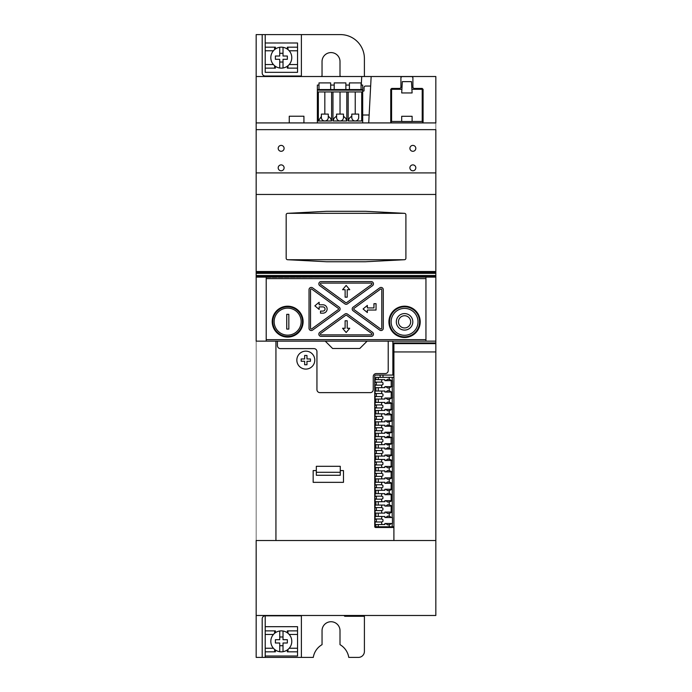 <?xml version="1.0" encoding="UTF-8"?>
<svg xmlns="http://www.w3.org/2000/svg" width="692" height="692" viewBox="0 0 692 692"><rect width="100%" height="100%" fill="white"/><g stroke="black" fill="none" stroke-linecap="round" stroke-linejoin="round"><path stroke-width="0.52" stroke-dasharray="3.46 2.59" d="M266.204 277.518L425.943 277.103L266.204 277.518L266.204 341.147M425.943 277.518L425.943 341.147M435.83 277.103L256.17 277.103M435.83 341.139L256.17 341.147M393.904 342.955L393.904 540.513L256.17 540.513L256.17 568.911L256.17 76.518L256.17 122.925L256.17 76.518L321.114 76.518A17.966 17.966 0 0 1 322.04 75.947L322.04 61.571A8.979 8.979 0 0 1 331.018 52.583A8.979 8.979 0 0 1 340.006 61.562L340.006 75.947A17.966 17.966 0 0 1 340.931 76.518L364.399 76.518L364.399 58.552A23.952 23.952 0 0 0 340.447 34.6L256.17 34.6L256.17 657.4L313.286 657.4A17.975 17.975 0 0 1 322.048 644.659L322.048 630.274A8.987 8.987 0 0 1 331.027 621.736A8.987 8.987 0 0 1 340.006 630.274L340.006 644.659A17.975 17.975 0 0 1 348.768 657.4L358.413 657.4A5.986 5.986 0 0 0 364.407 651.414L364.407 616.287L345.074 616.287A0.9 0.9 0 0 1 344.183 615.482L256.17 615.482L256.17 556.039M301.383 34.6L301.383 76.518M435.83 175.387L435.83 129.646L256.17 129.646L256.17 175.387M256.17 145.562L256.17 610.076L256.17 126.515L256.17 568.911L256.17 126.515L256.17 568.911L256.17 194.461L435.83 194.461L435.83 610.076L435.83 122.934L256.17 122.925L256.17 181.832M435.83 126.515L435.83 76.518L364.399 76.518M340.931 76.518L321.114 76.518M435.83 342.955L435.83 540.513L393.904 540.513M435.83 145.562L435.83 615.482L435.83 76.518L435.83 615.482L344.183 615.482M301.383 615.482L301.383 657.4M393.93 377.339L393.93 466.296M393.93 375.073L393.93 527.494M256.17 608.043L256.17 583.148L256.17 608.043M256.17 117.182L256.17 86.05L256.17 117.182M256.17 105.063L256.17 99.241M256.17 98.195L256.17 104.008M256.17 592.136L256.17 599.999M256.17 598.519L256.17 590.648M256.17 146.877L256.17 544.967L256.17 146.877M256.17 77.478L256.17 122.925L256.17 77.478M256.17 93.757L256.17 101.62M256.17 103.108L256.17 95.236M393.93 505.073L393.93 513.092L393.93 505.073M393.93 498.525L393.93 501.691L393.93 498.525M393.93 482.263L393.93 490.282L393.93 482.263M393.93 464.306L393.93 467.472L393.93 464.306M393.93 459.453L393.93 462.619L393.93 459.453M393.93 452.897L393.93 456.071L393.93 452.897M393.93 448.044L393.93 451.219L393.93 448.044M393.93 436.643L393.93 444.662L393.93 436.643M393.93 413.833L393.93 421.852L393.93 413.833M393.93 402.424L393.93 410.451L393.93 402.424M393.93 395.876L393.93 399.042L393.93 395.876M393.93 391.023L393.93 394.189L393.93 391.023M393.93 382.131L393.93 387.632L393.93 382.131M393.93 516.483L393.93 519.649L393.93 516.483M393.904 476.295L393.904 528.61M256.17 114.171L256.17 89.268L256.17 114.171M256.17 615.482L256.17 126.515M256.17 125.892L256.17 127.778M256.17 145.554L256.17 122.64M393.904 472.428L393.904 468.129M393.93 527.503L393.93 375.09M256.17 608.882L256.17 614.877M256.17 88.957L256.17 85.644L256.17 88.957M256.17 85.055L256.17 85.644L256.17 85.055M256.17 90.444L256.17 89.545L256.17 90.444M256.17 568.911L256.17 540.513M256.17 600.985L256.17 589.653L256.17 600.985M256.17 601.305L256.17 589.333L256.17 601.305M256.17 602.715L256.17 587.932L256.17 602.715M256.17 104.094L256.17 92.771L256.17 104.094M256.17 104.423L256.17 92.443L256.17 104.423M256.17 105.789L256.17 97.408L256.17 105.789M256.17 105.945L256.17 97.252L256.17 105.945M256.17 105.755L256.17 97.382L256.17 105.755M256.17 105.911L256.17 97.226L256.17 105.911M435.83 608.043L435.83 583.148L435.83 608.043M435.83 117.182L435.83 86.05L435.83 117.182M435.83 105.063L435.83 99.241M435.83 98.195L435.83 104.008M435.83 592.136L435.83 599.999M435.83 598.519L435.83 590.648M435.83 474.478L435.83 470.612M435.83 146.877L435.83 544.967L435.83 146.877M435.83 145.554L435.83 181.832M435.83 93.757L435.83 101.62M435.83 77.478L435.83 79.874L435.83 77.478M435.83 103.108L435.83 95.236M435.83 505.091L435.83 513.118L435.83 505.091M435.83 498.543L435.83 501.709L435.83 498.543M435.83 493.69L435.83 496.856L435.83 493.69M435.83 482.281L435.83 490.308L435.83 482.281M435.83 470.88L435.83 478.899L435.83 470.88M435.83 464.323L435.83 467.498L435.83 464.323M435.83 459.471L435.83 462.645L435.83 459.471M435.83 452.923L435.83 456.089L435.83 452.923M435.83 448.07L435.83 451.236L435.83 448.07M435.83 436.661L435.83 444.679L435.83 436.661M435.83 428.426L435.83 433.278L435.83 428.426M435.83 425.26L435.83 427.768L435.83 425.26M435.83 413.851L435.83 421.869L435.83 413.851M435.83 402.45L435.83 410.468L435.83 402.45M435.83 395.893L435.83 399.059L435.83 395.893M435.83 391.041L435.83 394.206L435.83 391.041M435.83 382.148L435.83 387.658L435.83 382.148M435.83 521.353L435.83 524.519L435.83 521.353M435.83 516.5L435.83 519.666L435.83 516.5M435.83 377.356L435.83 526.794M435.83 114.171L435.83 89.268L435.83 114.171M435.83 125.892L435.83 127.778M435.83 568.911L435.83 556.039M435.83 76.518L435.83 122.64M435.83 608.882L435.83 614.877M435.83 88.957L435.83 85.644L435.83 88.957M435.83 85.055L435.83 85.644L435.83 85.055M435.83 90.444L435.83 89.545L435.83 90.444M435.83 600.985L435.83 589.653L435.83 600.985M435.83 601.305L435.83 589.333L435.83 601.305M435.83 602.715L435.83 587.932L435.83 602.715M435.83 104.094L435.83 92.771L435.83 104.094M435.83 104.423L435.83 92.443L435.83 104.423M435.83 105.789L435.83 97.408L435.83 105.789M435.83 105.945L435.83 97.252L435.83 105.945M435.83 105.755L435.83 97.382L435.83 105.755M435.83 105.911L435.83 97.226L435.83 105.911"/><path stroke-width="1.04" d="M425.943 277.103L435.83 277.103L435.83 341.147L425.943 341.147L425.943 277.103L256.17 277.103L256.17 34.6L340.447 34.6A23.952 23.952 0 0 1 364.399 58.552L364.399 76.518M425.943 341.147L256.17 341.147L256.17 277.103M435.83 341.147L435.83 342.955L393.904 342.955L393.904 343.621L435.83 343.621L435.83 129.646L256.17 129.646L256.17 341.147M321.114 76.518A17.966 17.966 0 0 1 322.04 75.947L322.04 61.571A8.979 8.979 0 0 1 331.018 52.583A8.979 8.979 0 0 1 340.006 61.562L340.006 75.947A17.966 17.966 0 0 1 340.931 76.518M301.383 76.518L301.383 34.6M266.204 341.147L266.204 277.103M435.83 129.646L435.83 172.913L256.17 172.913M435.83 122.925L256.17 122.925L256.17 76.518L435.83 76.518L435.83 122.925L435.83 76.518M435.83 172.913L435.83 194.461L256.17 194.461M435.83 277.103L435.83 276.03L256.17 276.03M435.83 540.513L256.17 540.513L256.17 615.482L435.83 615.482L435.83 343.621L435.83 351.943L393.904 351.943L393.904 343.621M393.904 540.513L393.904 351.943M256.17 615.482L256.17 657.4L313.286 657.4A17.975 17.975 0 0 1 322.048 644.659L322.048 630.274A8.987 8.987 0 0 1 331.027 621.736A8.987 8.987 0 0 1 340.006 630.274L340.006 644.659A17.975 17.975 0 0 1 348.768 657.4L358.413 657.4A5.986 5.986 0 0 0 364.407 651.414L364.407 616.287L345.074 616.287A0.9 0.9 0 0 1 344.183 615.482M301.383 657.4L301.383 615.482M283.019 631.018L283.019 639.711L287.362 639.711L287.362 642.998L283.019 642.998L283.019 651.7M279.732 645.722L283.019 645.722M283.019 636.986L279.732 636.986M279.732 651.717L279.732 642.998L275.39 642.998L275.39 639.711L279.732 639.702L279.732 630.992M287.362 632.799L287.362 630.879L297.543 630.879L297.543 651.829L287.362 651.829L287.362 649.909M289.273 648.24L297.543 648.24M265.218 626.684L297.543 626.684L297.543 630.879M297.543 634.469L289.273 634.469M275.39 650.013L275.39 651.829L265.209 651.829M265.209 630.879L275.39 630.879L275.39 632.696M273.401 634.469L265.218 634.469M265.209 648.24L273.401 648.24M265.209 657.4L265.209 615.819L301.383 615.819M297.543 651.829L297.543 656.016M265.209 656.025L297.534 656.025M262.199 657.4L262.199 618.821A2.993 2.993 0 0 1 265.114 615.828M291.79 641.354A10.484 10.484 0 0 0 276.065 632.28A10.484 10.484 0 0 0 276.065 650.437A10.484 10.484 0 0 0 291.79 641.354M274.646 651.821L274.646 649.451M287.958 651.829L287.958 649.459M287.958 630.879L287.958 633.249M274.646 630.879L274.646 633.258M367.115 341.147L359.771 348.491L332.592 348.491L325.249 341.147M304.653 364.753L304.653 361.267L301.176 361.267L301.176 358.958L304.653 358.958L304.653 355.472L306.971 355.472L306.971 358.958L310.448 358.958L310.448 361.276L306.971 361.276L306.971 364.753L304.653 364.753M382.996 375.073L382.996 377.348M389.233 524.77L389.233 526.768M389.233 377.348L389.233 379.337M389.233 387.909L389.233 390.746M389.233 399.31L389.233 402.147M389.233 410.719L389.233 413.557M389.233 422.12L389.233 424.966M389.233 433.521L389.233 436.367M389.233 444.93L389.233 447.776M389.233 456.331L389.233 459.177M389.233 467.74L389.233 470.586M389.233 479.141L389.233 481.995M389.233 490.55L389.233 493.396M389.233 501.951L389.233 504.797M389.233 513.36L389.233 516.206M392.459 403.453L392.459 409.448L385.911 409.448M391.24 392.053L391.24 398.038M391.577 392.053L389.302 390.764L387.468 390.712L385.894 392.053L384.873 392.053L384.873 391.032L381.716 391.032L381.716 393.54L382.987 394.198L382.987 395.885L381.716 396.542M381.716 399.05L384.89 399.05L384.873 398.038L385.885 398.038L387.468 399.37L389.302 399.327L391.577 398.038M384.873 386.629L392.217 386.629L392.459 398.038L385.902 398.038M392.217 392.053L385.902 392.053M391.24 380.643L391.24 386.629M381.707 379.631L381.707 382.14L382.979 382.797L382.979 384.484L381.699 385.133L381.699 387.65L375.09 387.65L375.09 385.133L381.699 385.133M381.707 387.65L384.882 387.65L384.873 386.638M381.699 524.51L381.699 521.993L375.09 521.993L375.09 524.51L384.873 524.51L384.873 523.498L392.459 523.498L392.45 517.512L384.873 517.512L384.873 516.491L381.707 516.491L381.707 519L382.97 519.657L382.97 521.344L381.707 521.993M375.877 379.614L375.877 377.348L393.904 377.348M385.894 380.643L387.468 379.303L389.406 379.363L391.577 380.643M375.877 524.51L375.877 526.785L393.904 526.785M375.877 513.109L375.877 516.491M375.877 501.7L375.877 505.082M375.877 490.291L375.877 493.681M375.877 478.89L375.877 482.272M375.877 467.481L375.877 470.863M375.877 456.08L375.877 459.462M375.877 444.679L375.877 448.053M375.877 433.27L375.877 436.652M375.877 421.869L375.877 425.251M375.877 410.46L375.877 413.842M375.877 399.05L375.877 402.433M375.877 387.65L375.877 391.032M384.873 448.053L384.873 449.073L385.885 449.073L387.468 447.741L392.459 449.073L392.217 517.512M384.873 436.652L384.873 437.673L385.885 437.673L387.468 436.332L392.459 437.673L392.459 443.659L387.468 444.999L385.885 443.659L384.873 443.659L384.873 444.671M384.873 425.251L384.873 426.263L385.885 426.263L387.468 424.923L392.459 426.263L392.459 432.249L387.468 433.59L385.885 432.258L384.873 432.258L384.873 433.27M392.217 409.448L392.459 420.848L387.468 422.181L385.885 420.848L384.873 420.848L384.873 421.861M381.707 382.122L375.064 382.122L375.064 379.614L384.873 379.614L384.873 380.643L392.459 380.643L392.459 386.629M392.217 377.348L392.217 380.643M392.217 523.498L392.217 526.785M391.577 523.498L389.302 524.787L387.468 524.83L385.885 523.498M391.577 386.629L389.302 387.918L387.468 387.97L385.885 386.629M392.217 398.038L392.217 403.453L389.302 402.164L387.468 402.113L385.894 403.453L384.873 403.453L384.873 402.433M391.577 409.448L389.302 410.737L387.468 410.78L385.885 409.448L384.873 409.448L384.873 410.46M384.873 413.842L384.873 414.863L385.885 414.863L387.468 413.522L389.302 413.574L392.217 414.863M392.217 420.848L392.217 426.263M392.217 432.258L392.217 437.673M392.217 443.659L392.217 449.082M392.217 455.068L389.302 456.348L387.468 456.4L385.885 455.068L384.873 455.068L384.873 456.08M384.873 459.462L384.873 460.483L385.885 460.483L387.468 459.142L389.302 459.194L392.217 460.483M392.217 466.469L389.302 467.757L387.468 467.801L385.885 466.469L384.873 466.469L384.873 467.481M384.873 470.871L384.873 471.883L385.885 471.883L387.468 470.543L389.302 470.595L392.217 471.883M384.873 482.272L384.873 483.293L385.885 483.293L387.468 481.952L389.302 482.004L392.217 483.293M392.217 477.878L389.302 479.158L387.468 479.21L385.885 477.878L384.873 477.878L384.873 478.89M384.873 493.681L384.873 494.702L385.894 494.702L387.468 493.361L389.302 493.413L392.217 494.702M392.217 489.279L389.302 490.567L387.468 490.619L385.885 489.279L384.873 489.279L384.873 490.291M392.217 500.688L389.302 501.968L387.468 502.02L385.885 500.688L384.873 500.688L384.873 501.7M384.873 505.082L384.873 506.103L385.885 506.103L387.468 504.762L389.302 504.814L392.217 506.103M385.894 517.512L387.468 516.171L389.302 516.223L391.577 517.512M392.217 512.089L389.302 513.377L387.468 513.429L385.885 512.089L384.873 512.089L384.873 513.109M378.264 524.51L378.264 526.785M378.264 377.348L378.264 379.614M378.264 387.65L378.264 391.032M378.264 399.05L378.264 402.433M378.264 410.46L378.264 413.842M378.264 421.861L378.264 425.251M378.264 433.27L378.264 436.652M378.264 444.671L378.264 448.053M378.264 456.08L378.264 459.462M378.264 467.481L378.264 470.863M378.264 478.89L378.264 482.272M378.264 490.291L378.264 493.681M378.264 501.7L378.264 505.082M378.264 513.109L378.264 516.491M375.09 399.05L381.699 399.05L381.699 396.542L375.09 396.542L375.09 399.05M381.699 410.46L381.699 407.943L375.09 407.943L375.09 410.46L381.699 410.46M381.699 421.861L381.699 419.352L375.09 419.352L375.09 421.861L381.699 421.861M375.09 430.753L375.09 433.27L381.699 433.27L381.699 430.753L375.09 430.753M375.09 453.563L381.699 453.563L381.699 456.08L375.09 456.08L375.09 453.563M381.699 444.671L381.699 442.162L375.09 442.162L375.09 444.671L381.699 444.671M375.09 467.481L381.699 467.481L381.699 464.972L375.09 464.972L375.09 467.481M375.09 501.7L381.699 501.7L381.699 499.183L375.09 499.183L375.09 501.7M381.699 478.89L381.699 476.373L375.09 476.373L375.09 478.89L381.699 478.89M375.09 487.782L375.09 490.291L381.699 490.291L381.699 487.782L375.09 487.782M381.699 513.109L381.699 510.592L375.09 510.592L375.09 513.109L381.699 513.109M381.673 510.575L382.935 509.918L382.927 508.239L381.673 507.582L375.09 507.582L376.353 508.239L376.353 509.926L375.09 510.575M384.838 505.065L375.09 505.065L375.09 507.582M384.83 493.664L375.073 493.664L375.081 496.173L376.344 496.83L376.353 498.517L375.081 499.174M381.681 496.173L375.081 496.173M381.681 484.772L375.073 484.772L376.344 485.429L376.344 487.107L375.073 487.765M384.83 482.255L375.064 482.255L375.073 484.772M381.673 473.363L375.064 473.363L376.344 474.02L376.344 475.707L375.073 476.364M384.821 470.854L375.064 470.854L375.073 473.363M381.673 459.445L375.064 459.445L375.073 461.962L376.336 462.619L376.336 464.297L375.073 464.955M381.673 461.962L375.064 461.962M381.673 450.553L375.064 450.553L376.327 451.21L376.327 452.897L375.064 453.545M384.813 448.044L375.064 448.044L375.064 450.553M381.673 439.152L375.064 439.152L376.327 439.809L376.327 441.487L375.064 442.145M381.673 436.635L375.064 436.635L375.064 439.152M384.804 425.234L375.064 425.234L375.064 427.743L376.327 428.4L376.336 430.087L375.073 430.744M381.673 427.743L375.064 427.743M381.673 416.342L375.064 416.342L376.336 416.991L376.336 418.677L375.073 419.335M384.795 413.825L375.064 413.825L375.064 416.342M384.795 402.424L375.064 402.424L375.073 404.932L376.336 405.59L376.336 407.277L375.073 407.925M381.673 404.932L375.064 404.932M381.673 391.015L375.064 391.015L375.064 393.532L376.336 394.18L376.327 395.867L375.064 396.525M381.673 393.532L375.064 393.532M375.064 382.122L376.327 382.78L376.327 384.467L375.09 385.133M381.673 516.474L375.064 516.474L375.064 518.991L376.327 519.64L376.336 521.327L375.073 521.984M381.673 518.991L375.064 518.991M381.673 507.582L381.673 505.073M381.655 493.664L381.655 496.173L382.927 496.83L382.927 498.517L381.655 499.174M391.542 512.071L385.851 512.071M381.664 513.092L384.838 513.092M391.188 506.086L391.188 512.071M391.542 506.086L385.851 506.086M381.655 501.683L384.83 501.683M391.534 500.671L385.842 500.671M391.188 494.685L391.188 500.671M381.655 482.255L381.655 484.772L382.927 485.429L382.927 487.107L381.655 487.765M391.534 494.685L385.842 494.685M391.188 483.276L391.188 489.261M381.655 470.854L381.655 473.363L382.918 474.02L382.918 475.707L381.655 476.364M381.655 490.282L384.83 490.282M391.534 483.276L385.842 483.276M391.534 489.261L385.842 489.261M391.179 471.875L391.179 477.861M381.647 464.955L382.918 464.306L382.918 462.619L381.647 461.962L381.647 459.445L384.821 459.445M391.534 477.861L385.842 477.861M381.655 478.873L384.821 478.873M391.534 471.875L385.842 471.875M391.525 460.465L385.833 460.465M391.17 449.065L391.17 455.051M391.17 460.465L391.17 466.451M381.647 467.472L384.821 467.472M391.525 466.451L385.833 466.451M381.638 448.044L381.638 450.553L382.91 451.21L382.91 452.897L381.638 453.545M391.525 449.065L385.833 449.065M384.813 436.635L381.638 436.635L381.638 439.152L382.901 439.809L382.901 441.487L381.638 442.145M381.638 456.063L384.813 456.063M391.525 455.051L385.833 455.051M391.162 437.655L391.162 443.641M381.638 444.653L384.813 444.653M391.516 443.641L385.825 443.641M391.516 437.655L385.825 437.655M391.508 426.255L385.816 426.255M391.153 426.255L391.153 432.24M382.892 416.999L381.629 416.342L381.629 413.825M381.629 425.234L381.629 427.743L382.901 428.4L382.901 430.087L381.629 430.744M391.508 432.24L385.816 432.24M381.629 433.253L384.804 433.253M391.508 414.845L385.816 414.845M391.153 414.845L391.153 420.831M382.901 416.991L382.901 418.677L381.629 419.335M381.629 421.843L384.804 421.843M381.629 402.424L381.629 404.932L382.892 405.59L382.901 407.277L381.629 407.925M391.508 420.831L385.816 420.831M391.153 403.436L391.153 409.43M381.629 410.442L384.804 410.442M391.508 403.436L385.816 403.436M379.977 375.073L380.315 377.348M392.866 375.073L392.866 341.147M316.322 466.304L340.265 466.304L340.265 475.274L316.322 475.274L316.322 466.304M316.322 472.299L340.265 472.299M393.8 527.494L393.177 527.494M393.904 375.073L375.644 375.073A0.9 0.9 0 0 0 374.744 375.972L374.744 526.603A0.9 0.9 0 0 0 375.644 527.494L393.904 527.494M275.935 341.147L275.935 540.513M277.431 341.147L277.431 345.619A2.993 2.993 0 0 0 280.424 348.612L313.952 348.612A2.993 2.993 0 0 1 316.945 351.614L316.945 389.631A2.993 2.993 0 0 0 319.938 392.623L370.255 392.623A2.993 2.993 0 0 0 373.256 389.631L373.256 376.578A2.993 2.993 0 0 1 376.249 373.576L385.228 373.576A2.993 2.993 0 0 0 388.221 370.583L388.221 341.147M316.348 470.586L313.165 470.586L313.165 482.341L343.474 482.341L343.474 470.586L340.291 470.586M314.791 360.125A8.979 8.979 0 0 0 301.323 352.349A8.979 8.979 0 0 0 301.323 367.893A8.979 8.979 0 0 0 314.791 360.125M410.676 321.841A6.116 6.116 0 0 0 401.507 316.538A6.116 6.116 0 0 0 401.507 327.134A6.116 6.116 0 0 0 410.676 321.841M412.821 321.841A8.261 8.261 0 0 0 400.434 314.687A8.261 8.261 0 0 0 400.434 328.985A8.261 8.261 0 0 0 412.821 321.841M418.011 321.841A13.451 13.451 0 0 0 397.839 310.189A13.451 13.451 0 0 0 397.839 333.483A13.451 13.451 0 0 0 418.011 321.841M419.586 321.841A15.025 15.025 0 0 0 397.052 308.822A15.025 15.025 0 0 0 397.052 334.85A15.025 15.025 0 0 0 419.586 321.841M420.217 321.841A15.648 15.648 0 0 0 396.741 308.286A15.648 15.648 0 0 0 396.741 335.386A15.648 15.648 0 0 0 420.217 321.841M376.041 303.684L373.948 303.684L373.948 307.931L367.348 307.931L367.348 305.406L363.092 308.978L367.348 312.559L367.348 310.033L376.041 310.033L376.041 303.684M342.583 289.697L345.118 289.697L345.118 297.179L347.211 297.179L347.211 289.697L349.745 289.697L346.164 285.433L342.583 289.697M349.737 328.259L347.211 328.259L347.211 320.777L345.109 320.777L345.109 328.259L342.575 328.259L346.156 332.532L349.737 328.259M322.939 313.173L320.508 313.173L320.508 311.08L322.939 311.08A2.093 2.093 0 0 0 325.032 308.978A2.093 2.093 0 0 0 322.939 306.885L319.142 306.885L319.142 309.419L314.869 305.838L319.142 302.257L319.142 304.791L322.939 304.791A4.195 4.195 0 0 1 327.126 309.004A4.195 4.195 0 0 1 322.879 313.173M288.832 314.332L286.739 314.332L286.739 329.072L288.832 329.072L288.832 314.332M321.088 281.592L371.215 281.592A2.249 2.249 0 0 1 372.538 285.658L347.47 303.866A2.249 2.249 0 0 1 344.832 303.866L319.773 285.658A2.249 2.249 0 0 1 321.088 281.592M301.158 321.633A13.503 13.503 0 0 0 280.9 309.938A13.503 13.503 0 0 0 280.9 333.328A13.503 13.503 0 0 0 301.158 321.633M302.49 321.633A14.843 14.843 0 0 0 280.234 308.779A14.843 14.843 0 0 0 280.234 334.487A14.843 14.843 0 0 0 302.49 321.633M303.105 321.633A15.449 15.449 0 0 0 279.931 308.26A15.449 15.449 0 0 0 279.931 335.014A15.449 15.449 0 0 0 303.105 321.633M311.711 289.066L338.293 308.373A0.753 0.753 0 0 1 338.293 309.583L311.711 328.899A0.753 0.753 0 0 1 310.526 328.293L310.526 289.671A0.753 0.753 0 0 1 311.711 289.066M312.594 287.855L339.175 307.161A2.249 2.249 0 0 1 339.175 310.803L312.594 330.11A2.249 2.249 0 0 1 309.03 328.293L309.03 289.671A2.249 2.249 0 0 1 312.594 287.855M380.6 289.066L354.019 308.373A0.753 0.753 0 0 0 354.019 309.583L380.6 328.899A0.753 0.753 0 0 0 381.785 328.293L381.785 289.671A0.753 0.753 0 0 0 380.6 289.066M379.718 287.855L353.136 307.161A2.249 2.249 0 0 0 353.136 310.803L379.718 330.11A2.249 2.249 0 0 0 383.281 328.293L383.281 289.671A2.249 2.249 0 0 0 379.718 287.855M321.088 283.089L371.215 283.089A0.753 0.753 0 0 1 371.656 284.447L346.597 302.646A0.753 0.753 0 0 1 345.715 302.646L320.655 284.447A0.753 0.753 0 0 1 321.088 283.089M321.088 336.373L371.215 336.373A2.249 2.249 0 0 0 372.538 332.307L347.47 314.099A2.249 2.249 0 0 0 344.832 314.099L319.773 332.307A2.249 2.249 0 0 0 321.088 336.373M321.088 334.876L371.215 334.876A0.753 0.753 0 0 0 371.656 333.518L346.597 315.31A0.753 0.753 0 0 0 345.715 315.31L320.655 333.518A0.753 0.753 0 0 0 321.088 334.876M404.405 259.725L287.664 259.725L326.555 261.749L365.506 261.749L404.405 259.725A1.496 1.496 0 0 0 405.901 258.228L405.901 214.823A1.496 1.496 0 0 0 404.405 213.326L287.664 213.326A1.496 1.496 0 0 0 286.168 214.823L286.168 258.228A1.496 1.496 0 0 0 287.664 259.725M404.405 213.326L365.506 211.302L326.563 211.302L287.656 213.326M287.958 49.573L287.958 47.177M274.646 49.573L274.646 47.177M287.958 65.757L287.958 68.145M274.646 65.757L274.646 68.145M283.019 47.324L283.019 56.026L287.362 56.026L287.362 59.313L283.019 59.313L283.019 68.024M283.019 53.301L279.724 53.301M279.724 62.038L283.019 62.038M279.724 68.015L279.724 59.313L275.381 59.313L275.381 56.017L279.724 56.026L279.724 47.298M287.362 49.106L287.362 47.186L297.543 47.186M265.209 47.186L275.39 47.186L275.39 49.002M265.209 34.6L265.209 72.331L297.543 72.331L297.543 42.999L265.209 42.999M289.195 64.546L297.534 64.546M297.543 50.776L289.265 50.776M265.209 64.546L273.409 64.546M273.478 50.776L265.209 50.776M275.381 66.311L275.381 68.136L265.209 68.136M297.543 68.136L287.353 68.136L287.362 66.207M301.383 76.008L265.114 76.008A2.984 2.984 0 0 1 262.199 73.015L262.199 34.6M291.782 57.661A10.484 10.484 0 0 0 276.065 48.578A10.484 10.484 0 0 0 276.065 66.735A10.484 10.484 0 0 0 291.782 57.661M369.139 115.01L362.695 115.01M362.695 91.396L364.053 90.894L364.053 87.547A1.496 1.496 0 0 1 365.549 86.042L370.661 86.042M317.368 90.159L362.695 90.159M361.285 85.047L361.726 76.518M368.741 122.648L371.154 76.518M361.077 89.553L361.077 82.919L349.408 82.902L349.408 89.553M328.267 116.213L330.465 118.228L331.606 120.979L331.606 91.95M345.87 89.553L345.87 82.902L334.201 82.902L334.201 89.553M330.664 89.545L330.664 82.902L318.995 82.902L318.995 89.553M328.267 114.094L321.382 114.094L321.382 117.536A3.443 3.443 0 0 0 324.825 120.979A3.443 3.443 0 0 0 328.267 117.536L328.267 114.094M324.825 91.941L324.825 114.094M318.346 91.95L318.346 120.988L321.382 116.394M343.474 116.213L345.671 118.228L346.813 120.979L346.813 91.95M336.589 117.536L336.589 114.094L343.474 114.094L343.474 117.536A3.443 3.443 0 0 1 340.031 120.979A3.443 3.443 0 0 1 336.589 117.536M340.031 91.95L340.031 114.094M351.796 114.094L358.681 114.094L358.681 117.536A3.443 3.443 0 0 1 355.238 120.979A3.443 3.443 0 0 1 351.796 117.536L351.796 114.094M332.956 91.95L332.956 120.988L334.193 118.09L336.589 116.048M348.163 91.95L348.163 120.988L349.399 118.09L351.796 116.048M332.956 120.988L346.813 120.988M318.346 120.988L331.606 120.988M348.163 120.988L361.717 120.988L361.717 91.95M362.695 91.95L317.368 91.95M317.368 89.553L362.695 89.553M349.399 85.073L345.87 85.073M362.695 122.934L362.695 85.073L361.077 85.073M334.193 85.073L330.664 85.073M318.986 85.073L317.368 85.073L317.368 122.925M289.256 122.925L289.256 116.221L303.926 116.221L303.926 122.925M412.103 92.944L401.697 92.944L402.312 81.63L411.489 81.63L412.103 92.944M412.103 116.299L401.697 116.299L401.697 121.524L412.103 121.524L412.103 116.299M401.697 121.455L391.577 121.455L391.577 89.294L401.697 89.294M412.103 89.294L422.215 89.294L422.215 121.455L412.103 121.455M423.08 89.329L422.189 88.438L413.799 88.438L412.899 87.538L412.899 77.504L412 76.604L401.818 76.604L400.919 77.504L400.919 87.538L400.028 88.438L391.646 88.438L390.746 89.329L390.746 121.965L391.646 122.873L422.189 122.873L423.08 121.965L423.08 89.329M355.238 114.094L355.238 91.95M284.101 167.836A2.95 2.95 0 0 0 279.672 165.284A2.95 2.95 0 0 0 279.672 170.396A2.95 2.95 0 0 0 284.101 167.836M284.101 148.347A2.95 2.95 0 0 0 279.672 145.796A2.95 2.95 0 0 0 279.672 150.899A2.95 2.95 0 0 0 284.101 148.347M415.814 167.836A2.95 2.95 0 0 0 411.385 165.284A2.95 2.95 0 0 0 411.385 170.396A2.95 2.95 0 0 0 415.814 167.836M415.814 148.347A2.95 2.95 0 0 0 411.385 145.796A2.95 2.95 0 0 0 411.385 150.899A2.95 2.95 0 0 0 415.814 148.347M256.17 122.925L256.17 129.646M435.83 194.461L435.83 271.498L256.17 271.498M435.83 276.03L435.83 271.498M435.83 342.955L435.83 343.621M425.943 339.651L266.204 339.651M425.943 278.599L266.204 278.599M435.83 272.553L256.17 272.553M435.83 273.34L256.17 273.34M435.83 275.528L256.17 275.528M435.83 275.961L256.17 275.961"/></g></svg>
